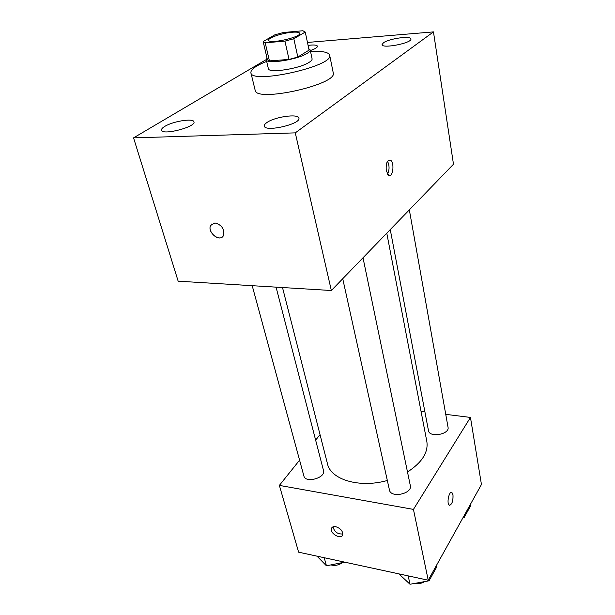 <?xml version="1.0" encoding="UTF-8"?>
<svg xmlns="http://www.w3.org/2000/svg" width="615" height="615" viewBox="0 0 615 615"><rect width="100%" height="100%" fill="white"/><g stroke="black" fill="none" stroke-linecap="round" stroke-linejoin="round"><path stroke-width="0.92" d="M292.01 32.264C296.707 31.88 299.274 32.226 299.705 33.318C301.427 37.154 268.77 44.449 268.694 40.252C267.717 37.938 282.101 33.049 292.01 32.264M274.897 34.801L263.151 41.536L265.203 42.819L284.937 41.128L293.816 38.737L305.255 32.072L302.872 30.75L283.461 32.51L274.897 34.801M293.816 38.737L297.821 57.041L309.091 50.107L305.255 32.072M297.821 57.041L289.035 59.432L284.937 41.128M263.151 41.536L267.356 59.494L269.424 60.9L289.035 59.432M267.01 58.01L266.272 59.747C266.141 64.583 297.868 59.624 307.377 53.244C309.43 51.96 310.367 50.853 310.198 49.93L308.784 48.67M310.198 49.93L312.089 58.832C312.266 59.786 311.336 60.916 309.299 62.23C299.866 68.742 268.263 73.6 268.355 68.603L266.272 59.747M269.424 60.9L265.203 42.819M310.552 51.591C322.129 50.884 328.502 52.075 329.655 55.173C334.537 66.066 251.12 84.709 250.897 72.778C250.628 69.487 255.878 65.697 266.664 61.4M329.655 55.173L333.238 72.801C338.242 84.416 255.579 102.89 255.156 90.251L250.897 72.778M164.758 126.413C172.923 121.232 193.51 117.965 193.948 121.816C196.346 126.874 162.229 135.715 161.522 130.196C161.268 129.142 162.352 127.882 164.758 126.413M308.084 45.379C313.735 44.68 316.863 44.956 317.463 46.21C317.501 47.455 315.118 48.908 310.329 50.553M383.437 42.781C389.011 38.591 410.981 35.478 410.905 38.945C412.358 43.012 381.992 48.992 382.061 44.634L383.437 42.781M266.856 122.577C274.697 116.788 298.552 113.437 298.898 118.134C301.25 124.053 264.865 132.425 264.335 126.083C264.119 125.053 264.965 123.884 266.856 122.577M266.249 59.578L133.555 137.868L295.277 132.871L433.467 31.895L307.462 42.443M295.277 132.871L331.339 290.511L178.166 281.178L133.555 137.868M331.339 290.511L453.478 164.228L433.467 31.895M386.282 170.724L388.542 175.252C392.839 178.45 394.884 162.66 390.51 160.161C387.158 159.762 385.751 163.283 386.282 170.724M387.55 174.206C389.556 169.878 389.549 165.558 387.512 161.253M214.95 222.938C221.731 224.836 224.59 228.988 223.545 235.407C220.355 242.848 206.832 232.347 210.661 225.413L214.95 222.938M222.346 236.936C217.549 241.311 207.347 231.248 210.661 225.405L211.906 223.868M386.781 233.193L426.841 441.532C428.455 452.394 422.005 462.541 407.484 471.982M387.335 480.492C359.567 488.41 330.624 479.6 327.464 463.748L282.5 287.536M363.004 257.77L410.313 485.581C412.596 493.822 390.725 498.442 389.433 489.986L342.732 278.733M409.336 209.869L448.043 427.248C449.842 434.398 429.324 437.972 428.478 430.669L390.256 229.595M276.066 287.144L323.505 470.552C325.965 477.878 305.394 483.582 303.879 475.979L252.212 285.691M299.582 460.166L279.371 485.396L413.441 509.397L470.46 417.431L445.752 414.356M424.888 411.766L421.029 411.281M320.038 434.636L315.633 440.125M279.371 485.396L298.613 552.178L428.224 580.222L413.441 509.397M428.224 580.222L481.445 484.505L470.46 417.431M451.541 492.392L452.986 494.768C453.194 501.279 451.94 504.738 449.234 505.146C446.367 503.485 449.227 490.278 451.948 492.561L452.986 494.768C453.278 500.587 452.163 504.108 449.634 505.322M335.767 526.694C340.672 528.408 342.978 531.152 342.686 534.912C341.094 540.085 329.332 533.205 331.47 528.37C332.123 526.886 333.553 526.332 335.767 526.694M342.863 533.966C337.673 534.327 334.391 531.952 333.007 526.84M317.009 556.16L326.434 565.792L344.723 562.156M326.434 565.792L324.236 557.72M344.508 562.487L344.4 562.087M342.078 562.933C338.496 565.231 334.837 565.9 331.101 564.939M462.941 517.784L464.125 517.561L470.544 505.991L470.298 504.554M464.125 517.561L463.871 516.116M398.866 573.872L410.021 584.25L429.047 580.798L436.442 567.468L436.143 565.977M410.021 584.25L408.168 575.886M429.047 580.798L428.74 579.307M424.811 581.567C421.69 583.435 418.361 584.042 414.841 583.374M388.488 160.184L390.51 160.161M332.208 527.316L331.47 528.37"/></g></svg>
